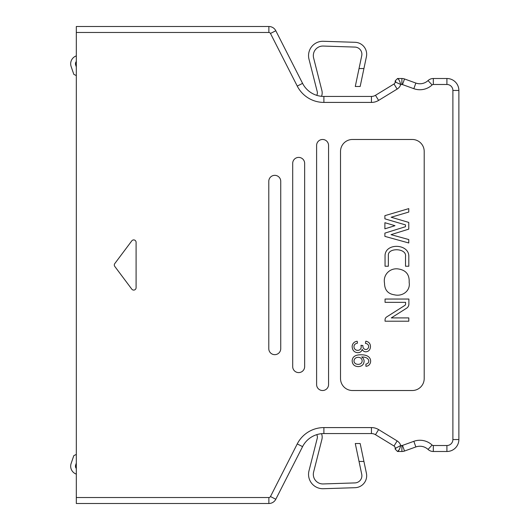 <?xml version="1.0" encoding="UTF-8"?>
<svg xmlns="http://www.w3.org/2000/svg" width="530" height="530" viewBox="0 0 530 530"><rect width="100%" height="100%" fill="white"/><g stroke="black" fill="none" stroke-linecap="round" stroke-linejoin="round"><path stroke-width="0.79" d="M136.091 242.296A2.392 2.392 0 0 0 131.784 240.865L114.785 263.569A2.392 2.392 0 0 0 114.785 266.431L131.784 289.135A2.392 2.392 0 0 0 136.091 287.704L136.091 242.296M76.313 32.476L268.876 32.476L268.876 26.5L76.313 26.5L76.313 503.5L268.876 503.5L268.876 497.524A1.795 1.795 0 0 0 270.472 496.544L297.25 443.921A29.885 29.885 0 0 1 323.89 427.584L371.444 427.584A13.747 13.747 0 0 1 378.606 429.598L397.136 440.914A8.367 8.367 0 0 1 400.746 445.518C399.693 449.162 398.626 451.156 397.553 451.494L401.886 451.494A7.771 7.771 0 0 0 404.522 451.037L415.858 446.942A11.945 11.945 -168.6 0 1 428.035 449.42A7.771 7.771 21.4 0 0 433.321 451.494L446.916 451.494A11.958 11.958 0 0 0 458.874 439.542L458.874 343.308M352.47 139.476A11.958 11.958 0 0 0 340.518 151.428L340.518 378.572A11.958 11.958 0 0 0 352.47 390.524L412.247 390.524A11.958 11.958 0 0 0 424.199 378.572L424.199 151.428A11.958 11.958 0 0 0 412.247 139.476L352.47 139.476M322.584 139.476A5.976 5.976 0 0 0 316.609 145.452L316.609 384.548A5.976 5.976 0 0 0 322.584 390.524A5.976 5.976 0 0 0 328.56 384.548L328.56 145.452A5.976 5.976 0 0 0 322.584 139.476M298.675 157.403A5.976 5.976 0 0 0 292.699 163.386L292.699 366.614A5.976 5.976 0 0 0 298.675 372.597A5.976 5.976 0 0 0 304.651 366.614L304.651 163.386A5.976 5.976 0 0 0 298.675 157.403M268.79 348.687L268.79 181.313A5.976 5.976 0 0 1 274.765 175.337A5.976 5.976 0 0 1 280.741 181.313L280.741 348.687A5.976 5.976 0 0 1 274.765 354.663A5.976 5.976 0 0 1 268.79 348.687M268.876 32.476A1.795 1.795 0 0 1 270.472 33.456L297.25 86.079A29.885 29.885 0 0 0 323.89 102.416L371.444 102.416A13.747 13.747 0 0 0 378.606 100.402L397.136 89.086L394.022 83.985L375.492 95.301A7.771 7.771 -42 0 1 371.444 96.433L323.89 96.433A23.91 23.91 0 0 1 302.577 83.369L275.805 30.747A7.771 7.771 0 0 0 268.876 26.5L112.181 26.5M394.022 83.985A2.392 2.392 -60.7 0 0 395.168 81.945L395.168 80.898L397.553 78.506L401.886 78.506A7.771 7.771 0 0 1 404.522 78.963L415.858 83.058A11.945 11.945 -11.5 0 0 428.035 80.58A7.771 7.771 158.6 0 1 433.321 78.506L446.916 78.506A11.958 11.958 0 0 1 458.874 90.458L458.874 439.542L452.892 439.542L452.892 90.458L458.874 90.458L458.874 186.692M398.487 79.328L397.553 78.506C398.633 78.851 399.693 80.838 400.746 84.482L395.168 81.945M395.168 80.898L395.923 81.945M270.472 496.544L275.805 499.253L302.577 446.631A23.91 23.91 0 0 1 323.89 433.567L371.444 433.567A7.771 7.771 0 0 1 375.492 434.699L394.022 446.015L397.136 440.914M275.805 499.253A7.771 7.771 0 0 1 268.876 503.5M395.168 448.055L395.923 448.055L395.168 449.102L397.553 451.494L395.168 449.102L395.168 448.055A2.392 2.392 -119.3 0 0 394.022 446.015M395.923 448.055L400.746 445.518L401.886 445.518A1.795 1.795 0 0 0 402.495 445.412L413.831 441.318A17.921 17.921 0 0 1 432.102 445.041A1.795 1.795 0 0 0 433.321 445.518L446.916 445.518A5.976 5.976 0 0 0 452.892 439.542M357.717 350.356A3.346 3.346 0 0 0 361.195 346.852A3.346 3.346 0 0 1 357.717 350.356A3.644 3.644 0 0 1 353.974 346.666C353.994 344.792 355.166 343.619 357.498 343.155L357.213 341.267A5.399 5.399 0 0 0 352.152 346.653C352.423 350.376 354.298 352.39 357.77 352.695C360.128 352.655 361.606 351.536 362.202 349.336A3.876 3.876 0 0 0 365.819 351.821A3.869 3.869 0 0 1 362.209 349.336M369.383 364.6A4.724 4.724 0 0 1 365.925 366.303L365.925 364.103A4.18 4.18 0 0 0 367.747 363.308A2.895 2.895 0 0 0 368.098 359.214C366.959 357.697 364.832 356.948 361.718 356.968A5.088 5.088 0 0 1 364.103 361.321C363.825 364.6 361.891 366.369 358.293 366.614C354.537 366.455 352.496 364.58 352.165 361.003C352.271 356.875 355.173 354.802 360.864 354.775C364.329 354.775 366.846 355.418 368.423 356.697A5.472 5.472 0 0 1 369.383 364.6M361.195 346.852A6.367 6.367 0 0 0 360.943 345.302L362.891 345.54A3.359 3.359 0 0 0 362.871 345.898C362.865 348.071 363.865 349.29 365.866 349.555A2.994 2.994 0 0 0 368.642 346.62C368.615 344.798 367.548 343.718 365.435 343.38L365.826 341.174C368.84 341.804 370.391 343.606 370.477 346.567C370.298 349.767 368.741 351.516 365.819 351.821M358.28 357.306C360.698 357.472 361.99 358.664 362.162 360.877C362.017 363.09 360.678 364.249 358.161 364.368C355.557 364.229 354.166 363.096 353.974 360.963C354.272 358.644 355.709 357.425 358.28 357.306M408.809 266.232L405.51 266.232L405.51 256.606C407.02 248.073 387.9 247.371 388.344 255.308L388.344 266.232L385.052 266.232L385.052 255.135C385.979 242.561 409.326 243.86 408.809 256.606L408.809 266.232M409.16 282.424C410.624 290.897 402.402 296.727 394.578 294.846C387.973 293.911 384.621 290.023 384.515 283.172C382.839 274.54 390.358 267.358 398.904 269.055C406.166 270.366 409.584 274.825 409.16 282.424M408.888 299.039L408.888 304.028A4.949 4.949 0 0 1 406.589 308.202L391.292 317.907L408.809 317.907L408.809 321.206L385.058 321.206L385.058 319.775A3.299 3.299 0 0 1 386.589 316.993L404.821 305.419A1.65 1.65 0 0 0 405.589 304.028L405.589 302.339L385.058 302.339L385.058 299.039L408.888 299.039M391.027 234.657L408.776 239.56L408.776 242.978L384.886 236.38L384.886 233.114L405.476 226.707L405.476 224.892L384.886 218.83L384.886 215.65L408.776 208.615L408.776 212.046L391.167 217.24L408.776 222.421L408.776 229.132L391.027 234.657M384.886 228.827L384.886 222.713L394.983 225.687L384.886 228.827M458.874 187.295L458.874 342.705M397.553 451.494L399.037 449.924M399.567 449.036L400.746 445.531M316.715 95.334A4.783 4.783 0 0 0 317.245 91.703L308.983 59.148A14.343 14.343 0 0 1 323.353 41.28L355.1 42.307A11.958 11.958 0 0 1 366.416 56.71L360.168 86.483L355.279 86.483L361.732 55.73A7.175 7.175 0 0 0 354.941 47.084L323.194 46.057A9.566 9.566 0 0 0 313.614 57.969L321.882 90.531A9.566 9.566 0 0 1 321.538 96.321M321.538 433.679A9.566 9.566 0 0 1 321.882 439.469L313.614 472.031A9.566 9.566 0 0 0 323.194 483.943L354.941 482.916A7.175 7.175 0 0 0 361.732 474.27L359.042 461.451L363.931 461.451L360.168 443.517L366.416 473.29A11.958 11.958 0 0 1 355.1 487.693L323.353 488.72A14.343 14.343 0 0 1 308.983 470.852L317.245 438.297A4.783 4.783 0 0 0 316.715 434.666M360.168 86.483L363.931 68.549L359.042 68.549M359.042 461.451L355.279 443.517L360.168 443.517M76.313 75.585L73.816 74.366L71.126 66.508A8.367 8.367 0 0 1 76.313 55.889M76.313 61.473A3.584 3.584 0 0 0 75.651 64.958L76.313 66.893M76.313 474.111A8.367 8.367 0 0 1 71.126 463.492L73.816 455.634L76.313 454.415M75.651 465.042A3.584 3.584 0 0 0 76.313 468.527A3.584 3.584 0 0 1 75.651 465.042L76.313 463.107M76.313 497.524L268.876 497.524M397.136 89.086A8.367 8.367 0 0 0 400.746 84.482L401.886 84.482A1.795 1.795 0 0 1 402.495 84.588L413.831 88.682A17.921 17.921 0 0 0 432.102 84.959A1.795 1.795 0 0 1 433.321 84.482L446.916 84.482A5.976 5.976 0 0 1 452.892 90.458M275.805 30.747L270.472 33.456M297.25 86.079L302.577 83.369M323.89 102.416L323.89 96.433M371.444 102.416L371.444 96.433M378.606 100.402L375.492 95.301M446.916 78.506L446.916 84.482M433.321 78.506L433.321 84.482M428.035 80.58L432.102 84.959M415.858 83.058L413.831 88.682M404.522 78.963L402.495 84.588M401.886 78.506L401.886 84.482M378.606 429.598L375.492 434.699M371.444 427.584L371.444 433.567M323.89 427.584L323.89 433.567M297.25 443.921L302.577 446.631M401.886 451.494L401.886 445.518M404.522 451.037L402.495 445.412M415.858 446.942L413.831 441.318M428.035 449.42L432.102 445.041M433.321 451.494L433.321 445.518M446.916 451.494L446.916 445.518"/></g></svg>
